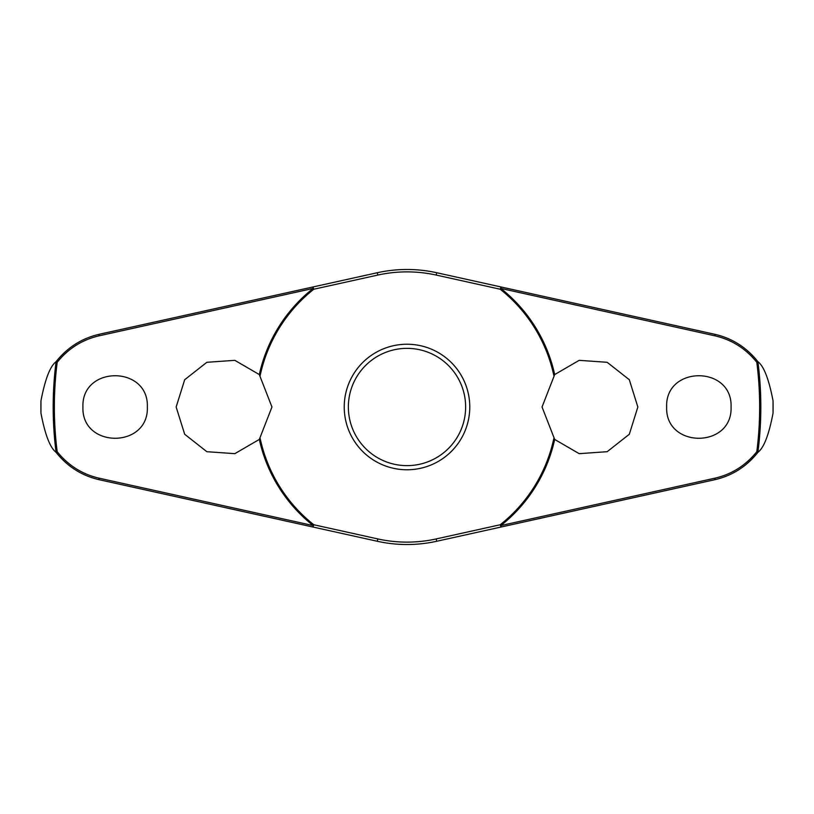 <?xml version="1.0" encoding="UTF-8"?>
<svg xmlns="http://www.w3.org/2000/svg" width="814" height="814" viewBox="0 0 814 814"><rect width="100%" height="100%" fill="white"/><g stroke="black" fill="none" stroke-linecap="round" stroke-linejoin="round"><path stroke-width="1.22" d="M554.68 374.572L579.171 360.337L607.163 362.301L629.314 379.731L637.85 407L629.314 434.269L607.163 451.699L579.171 453.663L554.68 439.428L542.043 407L554.68 374.572A151.201 151.201 0 0 0 500.824 288.431L501.058 286.976L436.721 272.731A137.515 137.515 0 0 0 377.279 272.731L312.942 286.976L313.176 288.431A151.201 151.201 0 0 0 259.32 374.572L271.957 407L259.32 439.428L234.829 453.663L206.837 451.699L184.686 434.269L176.15 407L184.686 379.731L206.837 362.301L234.829 360.337L259.32 374.572M260.165 375.519A150.173 150.173 0 0 1 313.807 289.235L312.942 286.976L99.054 334.32C81.675 338.359 67.328 347.507 56.024 361.752L56.085 361.731A353.825 353.825 0 0 0 56.085 452.269L56.024 452.248C67.328 466.493 81.675 475.641 99.054 479.68L312.942 527.024L313.807 524.765L313.176 525.569L99.013 478.164C82.173 474.247 68.244 465.425 57.194 451.699A352.645 352.645 0 0 1 57.194 362.301L56.085 361.731M259.32 439.428A151.201 151.201 0 0 0 313.176 525.569L312.942 527.024L377.279 541.269A137.515 137.515 0 0 0 436.721 541.269L542.958 517.755M553.835 438.481A150.173 150.173 0 0 1 500.193 524.765L501.058 527.024L714.946 479.68C732.325 475.641 746.672 466.493 757.976 452.248L757.915 452.269A353.825 353.825 0 0 0 757.915 361.731L757.976 361.752C746.672 347.507 732.325 338.359 714.946 334.32L501.058 286.976L500.193 289.235A150.173 150.173 0 0 1 553.835 375.519M40.954 413.156L40.954 400.844A366.097 366.097 0 0 0 40.954 413.156C45.096 434.768 50.112 447.802 56.024 452.248M773.046 400.844L773.046 413.156A366.097 366.097 0 0 0 773.046 400.844C768.904 379.232 763.888 366.198 757.976 361.752M757.976 452.248C763.888 447.802 768.904 434.768 773.046 413.156M57.194 362.301C68.244 348.575 82.173 339.753 99.013 335.836L313.176 288.431L313.807 289.235L377.798 275.071A135.114 135.114 0 0 1 436.202 275.071L500.193 289.235L500.824 288.431L714.987 335.836C731.827 339.753 745.756 348.575 756.806 362.301A352.645 352.645 0 0 1 756.806 451.699L757.915 452.269M666.646 407C665.119 365.313 732.6 365.323 731.074 407C732.6 448.677 665.119 448.687 666.646 407M757.915 361.731L756.806 362.301M82.926 407C81.4 365.323 148.881 365.313 147.354 407C148.881 448.687 81.4 448.677 82.926 407M501.058 286.976L436.721 272.731L436.202 275.071M377.798 275.071L377.279 272.731L271.042 296.245M407 469.77A62.77 62.77 0 0 0 469.77 407A62.77 62.77 0 0 0 407 344.23A62.77 62.77 0 0 0 344.23 407A62.77 62.77 0 0 0 407 469.77A62.77 62.77 0 0 1 344.23 407A62.77 62.77 0 0 1 407 344.23M501.058 527.024L500.824 525.569A151.201 151.201 0 0 0 554.68 439.428M756.806 451.699C745.756 465.425 731.827 474.247 714.987 478.164L500.824 525.569L500.193 524.765L436.202 538.929L436.721 541.269M436.202 538.929A135.114 135.114 0 0 1 377.798 538.929L313.807 524.765A150.173 150.173 0 0 1 260.165 438.481M56.085 452.269L57.194 451.699M56.024 361.752C50.112 366.198 45.096 379.232 40.954 400.844M377.798 538.929L377.279 541.269M465.639 407A58.639 58.639 0 0 0 407 348.361A58.639 58.639 0 0 0 348.361 407A58.639 58.639 0 0 0 407 465.639A58.639 58.639 0 0 0 465.639 407M99.054 479.68L99.013 478.164M99.054 334.32L99.013 335.836M714.946 479.68L714.987 478.164M714.946 334.32L714.987 335.836"/></g></svg>
